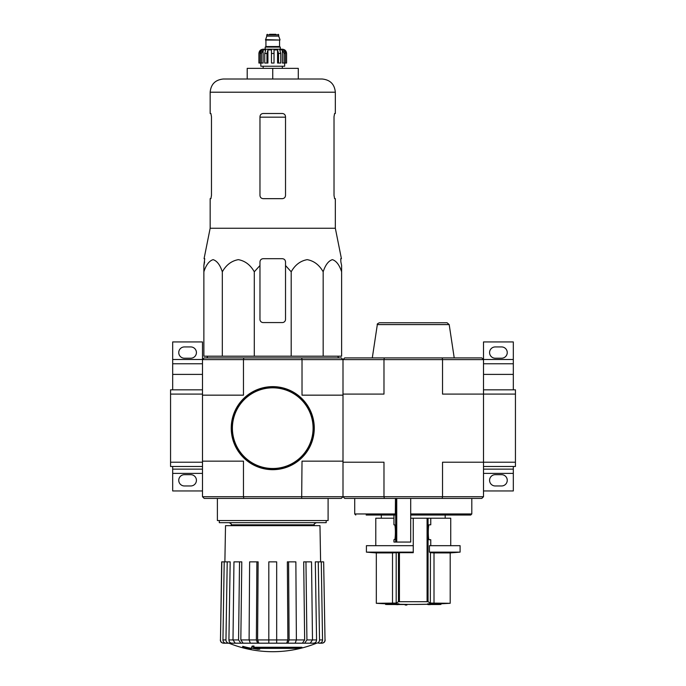 <?xml version="1.0" encoding="UTF-8"?>
<svg xmlns="http://www.w3.org/2000/svg" width="686" height="686" viewBox="0 0 686 686"><rect width="100%" height="100%" fill="white"/><g stroke="black" fill="none" stroke-linecap="round" stroke-linejoin="round"><path stroke-width="1.03" d="M483.51 466.48L515.443 466.48L515.443 389.837L483.51 389.837M483.51 359.498L513.317 359.498L513.317 341.937L483.51 341.937L483.51 394.098L515.443 394.098M442.187 498.413L442.53 496.715L483.51 496.715L481.812 498.413L344.706 498.413L343 496.715L343 394.098L383.98 394.098L383.98 359.61L442.53 359.61L442.53 394.098L483.51 394.098L483.51 462.218L515.443 462.218M513.317 389.837L513.317 363.76L483.51 363.76M513.317 359.498L513.317 363.76M495.223 358.221L501.612 358.221A5.642 5.642 0 0 0 507.246 352.578A5.642 5.642 0 0 0 501.612 346.936L495.223 346.936A5.642 5.642 0 0 0 489.581 352.578A5.642 5.642 0 0 0 495.223 358.221M483.51 490.962L513.317 490.962L513.317 466.48M495.223 485.962L501.612 485.962A5.642 5.642 0 0 0 507.246 480.32A5.642 5.642 0 0 0 501.612 474.678L495.223 474.678A5.642 5.642 0 0 0 489.581 480.32A5.642 5.642 0 0 0 495.223 485.962M483.51 469.138L513.317 469.138M202.49 496.715L243.47 496.715L243.813 498.413L204.188 498.413L202.49 496.715L202.49 394.098L170.557 394.098L170.557 466.48L202.49 466.48M202.49 462.218L170.557 462.218M202.49 389.837L170.557 389.837L170.557 394.098M172.683 389.837L172.683 363.76L202.49 363.76M172.683 359.498L202.49 359.498L202.49 341.937L172.683 341.937L172.683 363.76M202.49 359.498L204.188 357.903L341.294 357.903L343 359.61L344.706 357.903L384.323 357.903L383.98 359.61L343 359.61L343 394.098L343 359.61L302.02 359.61L301.677 357.903M184.388 358.221L190.777 358.221A5.642 5.642 0 0 0 196.419 352.578A5.642 5.642 0 0 0 190.777 346.936L184.388 346.936A5.642 5.642 0 0 0 178.754 352.578A5.642 5.642 0 0 0 184.388 358.221M202.49 469.138L172.683 469.138L172.683 490.962L202.49 490.962M184.388 485.962L190.777 485.962A5.642 5.642 0 0 0 196.419 480.32A5.642 5.642 0 0 0 190.777 474.678L184.388 474.678A5.642 5.642 0 0 0 178.754 480.32A5.642 5.642 0 0 0 184.388 485.962M172.683 469.138L172.683 466.48M433.072 604.28A595.774 588.434 90 0 1 427.627 604.469L427.627 603.834A595.774 588.434 90 0 0 433.072 603.646L433.072 604.28A595.319 487.66 -90 0 0 435.087 604.263L435.087 603.629A595.319 487.66 -90 0 1 433.072 603.646M427.627 604.469A595.842 93.21 90 0 0 428.458 604.632A595.671 487.943 90 0 0 430.396 604.615L430.396 604.512M430.396 604.615A595.791 93.202 -90 0 1 429.762 604.512L439.229 604.512A596.108 596.108 0 0 0 440.935 604.435L440.935 603.791L450.196 603.294L430.336 603.071L434.006 603.294L434.006 552.907L450.196 552.907L450.196 603.294M435.087 604.263A595.825 588.494 -90 0 1 430.774 604.435L440.935 604.435M435.087 603.791L440.935 603.791M385.583 604.435A596.108 596.108 0 0 0 387.281 604.512L396.688 604.512A595.782 103.457 90 0 1 395.968 604.615A595.671 487.943 -90 0 0 397.94 604.623A595.834 103.466 -90 0 0 398.883 604.469A595.782 586.727 -90 0 1 393.55 604.28A595.319 487.66 90 0 1 391.577 604.263A595.834 586.787 90 0 0 395.788 604.435L385.583 604.435L385.583 603.791L391.577 603.791M391.577 604.263L391.577 603.629A595.319 487.66 90 0 0 393.55 603.646A595.782 586.727 -90 0 0 398.883 603.834L398.883 604.469M406.867 605.043L406.867 604.4A596.108 596.108 0 0 1 405.169 604.383L405.169 605.018A596.108 596.108 0 0 0 406.867 605.043M405.169 604.512L398.686 604.512M393.55 604.28L393.55 603.646M430.757 524.816L429.247 524.816L430.757 524.816L430.757 518.213L413.255 518.213L413.255 552.702L396.182 552.702L396.182 603.071A595.722 72.605 -90 0 0 398.463 601.699L428.055 601.699A595.722 72.605 90 0 0 430.336 603.071L430.439 552.702A531.813 64.81 90 0 1 429.427 552.127L429.427 545.679L460.092 545.679L460.092 552.127L429.427 552.127M396.182 603.071L376.322 603.294A596.108 596.108 0 0 0 385.583 603.791M399.424 552.702L399.424 601.613L398.463 601.699L398.463 552.702M428.055 518.213L428.055 601.699L427.086 601.613L427.086 518.213M413.255 604.435L427.627 604.263A596.108 596.108 0 0 1 406.867 604.4M430.757 545.679L430.757 539.719L429.247 539.719L430.757 539.719M429.247 524.816C427.978 523.933 427.978 540.602 429.247 539.719M434.006 552.907L430.439 552.702M413.255 552.127L366.418 552.127A532.242 532.242 0 0 0 376.322 552.907L392.512 552.907L392.512 603.294M396.182 552.702L392.512 552.907M366.418 552.127L366.418 545.679L413.255 545.679M366.161 515.023L395.316 515.023L395.462 498.413M393.953 524.816L393.953 515.023L393.927 524.816L394.493 524.816C395.668 524.456 395.668 540.079 394.493 539.719L393.927 539.719L393.953 542.06L393.927 539.719M410.7 498.413L410.7 542.06L393.953 542.06M410.7 515.023L470.742 515.023L471.805 513.96L471.805 498.413M442.187 357.903L481.812 357.903L483.51 359.61L442.53 359.61L442.187 357.903L384.323 357.903M483.51 496.715L483.51 462.218L442.53 462.218L442.53 496.715L383.98 496.715L383.98 462.218L343 462.218L343 496.715L383.98 496.715L384.323 498.413M372.301 357.903L377.326 324.589L449.193 324.589L454.218 357.903M449.193 324.589L447.083 322.772L379.427 322.772C377.566 323.603 376.863 324.204 377.326 324.589M430.757 518.213L450.728 518.213L450.728 545.679M375.782 545.679L375.782 518.213L393.927 518.213M410.7 518.213L413.255 518.213M259.968 265.525L259.968 261.889L259.968 265.525L254.292 271.802C250.424 264.942 245.108 260.894 238.334 259.651C231.534 260.869 226.2 264.916 222.324 271.802C220.095 264.942 217.025 260.894 213.114 259.651C209.187 260.869 206.109 264.916 203.871 271.802L203.871 356.197L341.619 356.197L341.619 271.802C339.39 264.942 336.312 260.894 332.401 259.651C328.483 260.869 325.396 264.916 323.166 271.802C319.299 264.942 313.982 260.894 307.208 259.651C300.408 260.869 295.074 264.916 291.198 271.802L285.522 265.525L285.522 261.889C285.333 259.951 284.27 258.888 282.323 258.691L263.167 258.691C261.22 258.888 260.157 259.951 259.968 261.889L259.968 319.367A3.19 3.19 0 0 0 263.167 322.566L282.323 322.566A3.19 3.19 0 0 0 285.522 319.367L285.522 265.525M301.917 647.901L253.494 647.901A115.119 10.033 -90 0 0 253.966 646.641A111.544 84.815 90 0 1 252.114 646.735A114.794 10.007 90 0 1 251.548 648.141A115.231 114.794 90 0 0 257.936 649.265A114.065 86.736 -90 0 0 259.754 649.17A114.914 114.476 -90 0 1 254.592 648.373L300.048 648.373A116.371 116.371 0 0 0 301.917 647.901L301.917 647.258L253.743 647.258M253.966 646.641L253.966 645.998A111.544 84.815 90 0 1 252.114 646.101A114.794 10.007 90 0 1 251.548 647.498L251.548 648.141M252.114 646.735L252.114 646.101M259.754 649.17L259.754 648.536A114.914 114.476 -90 0 1 258.562 648.373M251.239 649.17L251.239 648.279A115.685 115.685 0 0 1 242.724 646.332L242.724 647.232A115.943 115.943 0 0 0 251.239 649.17M251.239 648.913A115.685 115.685 0 0 1 242.724 646.967M307.963 643.185L316.572 643.185A117.092 117.092 0 0 1 272.745 651.7C257.584 651.674 242.973 648.836 228.91 643.185L316.623 643.185M325.018 639.935L323.655 561.86L325.018 639.935C324.847 641.907 323.783 642.988 321.82 643.185L318.613 643.185M304.661 643.185L310.226 643.185L312.49 639.935L311.53 561.86L303.692 561.86L304.661 639.935L302.389 643.185L304.661 643.185L306.925 639.935L316.572 639.935L315.311 561.86L318.27 561.86L319.53 639.935L322.549 639.935L321.28 561.86L318.27 561.86M293.934 643.185L302.389 643.185M287.888 643.185L295.16 643.185L296.386 639.935L295.863 561.86L287.357 561.86L287.88 639.935L286.654 643.185L287.888 643.185L289.106 639.935L304.661 639.935M258.828 643.185L257.602 639.935L258.125 561.86L249.627 561.86L249.104 639.935L250.33 643.185L286.654 643.185M243.093 643.185L240.829 639.935L241.798 561.86L233.96 561.86L233 639.935L235.264 643.185L251.556 643.185M231.877 643.185C230.059 642.988 229.073 641.907 228.918 639.935L230.179 561.86L221.681 561.86L220.472 639.935C220.635 641.907 221.707 642.988 223.67 643.185L237.528 643.185M276.681 561.86L268.809 561.86L268.809 643.185L268.809 639.935L276.681 639.935L276.681 561.86M287.88 639.935L276.681 639.935L276.681 643.185M288.583 561.86L289.106 639.935M305.956 561.86L306.925 639.935M316.572 643.185C318.39 642.988 319.376 641.907 319.53 639.935M316.572 639.935C316.418 641.907 315.431 642.988 313.613 643.185M322.549 639.935C322.394 641.907 321.408 642.988 319.59 643.185M323.655 561.86L321.28 561.86M220.472 639.935L221.835 561.86M225.9 643.185C224.082 642.988 223.096 641.907 222.941 639.935L225.96 639.935L227.22 561.86M224.202 561.86L222.941 639.935M225.96 639.935C226.114 641.907 227.1 642.988 228.918 643.185M228.918 639.935L238.565 639.935L239.534 561.86M238.565 639.935L240.829 643.185M240.829 639.935L256.375 639.935L256.898 561.86M256.375 639.935L257.602 643.185M202.49 461.155L243.47 461.155L243.47 496.715L343 496.715L341.294 498.413L301.677 498.413L302.02 461.155L343 461.155L343 395.162L302.02 395.162L302.02 359.61L243.47 359.61L243.47 395.162L202.49 395.162M243.813 498.413L301.677 498.413M202.49 394.098L202.49 359.61L243.47 359.61L243.813 357.903M217.393 498.413L217.393 520.554L328.097 520.554L328.097 498.413M219.306 520.554L219.306 522.681L326.184 522.681L326.184 520.554M224.879 561.86L225.514 525.665L319.976 525.665L320.611 561.86M222.324 271.802L222.324 356.197M254.292 271.802L254.292 356.197M291.198 271.802L291.198 356.197M323.166 271.802L323.166 356.197M203.871 271.802L203.871 265.525L203.871 271.802M341.619 271.802L341.619 265.525L341.619 271.802M211.468 195.459L210.894 198.657L211.468 195.459L211.468 116.689L210.894 113.499L210.156 113.499L210.156 92.207C210.936 84.189 215.335 79.79 223.353 79.01L322.137 79.01L298.29 79.01L298.29 68.36L272.745 68.36L272.745 79.01L247.2 79.01L247.2 68.36L272.745 68.36M334.022 116.689L334.596 113.499L334.022 116.689L334.022 195.459L334.596 198.657L335.334 198.657L335.334 228.249L210.156 228.249L210.156 198.657L210.894 198.657M210.156 92.207L335.334 92.207L335.334 113.499L334.596 113.499M285.522 116.689C285.316 114.742 284.253 113.679 282.323 113.499L263.167 113.499C261.237 113.679 260.174 114.742 259.968 116.689L259.968 195.459C260.166 197.414 261.229 198.477 263.167 198.657L282.323 198.657C284.253 198.477 285.316 197.414 285.522 195.459L285.522 116.689M335.334 228.249L341.422 258.691L340.753 258.691L340.873 261.889L340.753 258.691M204.617 261.889L203.871 265.525L204.737 258.691L204.068 258.691L210.156 228.249M341.619 265.525L340.873 261.889L341.619 265.525M231.551 428.158A41.194 41.194 0 0 0 293.342 463.839A41.194 41.194 0 0 0 293.342 392.486A41.194 41.194 0 0 0 231.551 428.158M231.233 428.158A41.512 41.512 0 0 0 293.505 464.113A41.512 41.512 0 0 0 293.505 392.203A41.512 41.512 0 0 0 231.233 428.158M261.452 63.043L261.452 53.457L263.115 49.907L263.115 63.043L258.905 63.043L258.905 53.457C259.162 50.875 260.577 49.452 263.167 49.203L282.323 49.203C284.913 49.452 286.328 50.875 286.585 53.457L284.596 49.907L283.652 49.907L285.316 53.457L285.316 63.043L284.038 63.043L284.038 53.457L285.316 53.457M275.935 34.3L269.547 34.3M267.317 34.3L266.785 34.832L278.705 34.832L278.705 36.118L266.785 36.118L265.508 40.045L279.982 40.045L265.508 39.625M280.3 49.203L280.3 47.077L265.19 47.077L265.19 49.203M258.965 63.043L258.965 53.457L260.894 49.907L260.894 50.953M260.174 63.043L260.174 53.457L261.838 49.907L260.894 49.907M271.467 53.457L274.023 53.457L274.023 63.043L271.467 63.043L271.467 49.907L267.926 49.907L266.957 53.457L267.926 49.907L267.926 63.043L264.745 63.043L264.745 53.457L265.714 49.907L263.115 49.907M274.023 53.457L274.023 49.907L277.564 49.907L278.525 53.457L280.737 53.457L279.777 49.907L282.375 49.907L284.038 53.457M284.596 50.953L284.596 49.907L286.525 53.457L286.525 63.043L286.525 53.457M280.737 53.457L280.737 63.043L278.525 63.043L278.525 53.457M286.585 53.457L286.585 63.043L285.316 63.043M266.957 63.043L266.957 53.457L264.745 53.457M284.664 63.043L284.664 66.233L260.826 66.233L260.826 63.043M277.564 49.907L277.564 63.043L278.525 63.043M282.375 49.907L282.375 63.043L284.038 63.043M483.51 374.402L513.317 374.402M483.51 473.4L513.317 473.4M172.683 374.402L202.49 374.402M172.683 473.4L202.49 473.4M355.777 515.023L354.713 513.96L395.462 513.96M396.74 542.06L396.74 498.413M410.7 513.96L471.805 513.96M395.685 542.06L395.685 498.413M257.602 639.935L268.809 639.935M231.233 525.665L231.233 524.816L314.257 524.816C313.716 524.293 314.428 523.59 316.392 522.681M259.968 117.169L285.522 117.169M232.4 428.158A40.345 40.345 0 0 0 292.913 463.101A40.345 40.345 0 0 0 292.913 393.224A40.345 40.345 0 0 0 232.4 428.158M279.768 40.045L265.722 40.045M279.554 40.26L279.554 46.545L265.928 46.545L265.396 47.077M260.174 53.457L261.452 53.457M398.883 604.263A596.108 596.108 0 0 0 405.169 604.383M376.322 552.907L376.322 603.294M445.188 518.213L445.188 515.023M381.322 518.213L381.322 515.023M354.713 513.96L354.713 498.413M450.196 552.907A532.242 532.242 0 0 0 460.092 552.127M314.257 525.665L314.257 524.816M231.233 524.816C231.774 524.293 231.062 523.59 229.098 522.681M220.326 639.935C220.48 641.907 221.552 642.988 223.516 643.185M325.164 639.935C325.001 641.907 323.938 642.988 321.974 643.185M207.704 356.197L206.94 357.903M337.786 356.197L338.55 357.903M335.334 92.207C334.554 84.189 330.155 79.79 322.137 79.01M278.705 34.832L278.173 34.3M266.785 34.832L266.785 36.118M278.705 36.118L279.982 39.625M265.928 40.26L265.928 46.545M279.554 46.545L280.085 47.077M263.167 66.233L263.167 68.36M282.323 66.233L282.323 68.36"/></g></svg>
